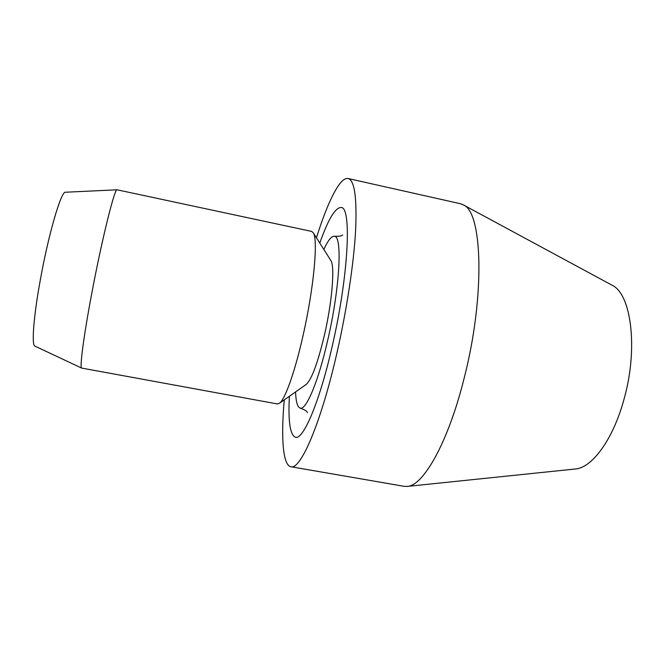 <?xml version="1.0" encoding="UTF-8"?>
<svg xmlns="http://www.w3.org/2000/svg" width="665" height="665" viewBox="0 0 665 665"><rect width="100%" height="100%" fill="white"/><g stroke="black" fill="none" stroke-linecap="round" stroke-linejoin="round"><path stroke-width="1" d="M316.44 237.787C327.67 201.886 340.048 176.749 348.094 178.519L460.28 203.69L463.206 204.82C482.449 211.495 485.417 295.459 464.228 377.886C448.393 441.967 423.397 485.874 407.312 486.406L404.179 486.331L290.888 466.747C282.766 465.309 280.929 437.354 284.271 399.881M463.206 204.82L611.983 285.169C631.301 293.797 638.491 348.784 623.895 399.673C613.097 439.465 592.091 467.794 575.499 468.975L407.312 486.406M348.094 178.519C354.553 180.215 357.055 197.638 355.592 230.78C353.755 263.648 346.723 310.198 336.872 353.198C320.854 423.696 300.439 470.271 290.888 466.747M319.799 243.082C328.136 219.375 335.235 207.522 341.095 207.505C351.827 206.466 348.66 275.543 332.226 346.191C319.607 402.026 303.257 440.072 295.484 437.279C290.081 435.035 288.045 421.361 289.391 396.274M323.847 249.458C328.003 240.323 331.536 235.934 334.428 236.283C342.517 235.743 339.94 287.479 327.862 339.591C318.527 381.062 306.241 410.205 300.314 408.144C297.504 407.362 295.925 401.959 295.568 391.926M311.694 231.42L313.306 232.85C318.244 239.458 313.863 287.845 303.232 334.769C295.127 371.311 285.102 399.357 279.483 403.248L277.446 403.954L81.704 368.094C79.501 368.285 83.599 336.473 91.778 293.356C101.978 239.001 114.829 187.472 117.098 189.799L311.694 231.42M330.646 260.19L330.879 260.555C334.977 266.366 332.226 301.27 324.553 334.595C317.912 362.516 311.835 379.1 306.307 384.353L305.95 384.603M117.098 189.799L65.469 192.235C61.321 190.481 48.395 234.437 40.158 280.771C33.458 317.562 31.479 345.501 34.921 346.124L81.704 368.094M334.428 236.283C339.233 236.441 341.993 235.992 342.691 234.928M330.879 260.555L313.306 232.85M306.307 384.353L279.483 403.248M300.314 408.144C304.819 409.84 307.188 411.303 307.438 412.549"/></g></svg>
